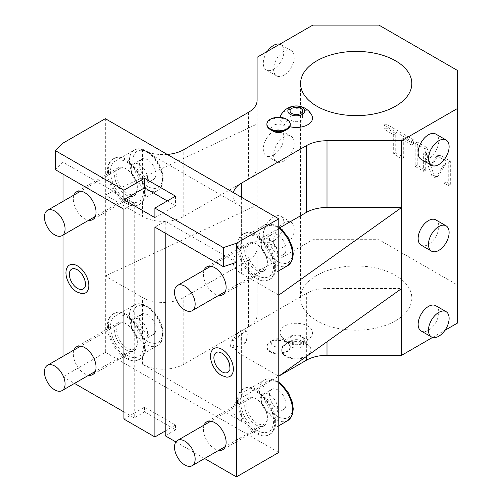 <?xml version="1.0" encoding="UTF-8"?>
<svg xmlns="http://www.w3.org/2000/svg" width="502" height="502" viewBox="0 0 502 502"><rect width="100%" height="100%" fill="white"/><g stroke="black" fill="none" stroke-linecap="round" stroke-linejoin="round"><path stroke-width="0.38" stroke-dasharray="2.51 1.88" d="M297.347 114.506A6.275 3.627 180 0 1 300.767 115.516A6.275 3.627 180 0 1 302.606 118.083A6.275 3.627 180 0 1 298.728 121.428A6.275 3.627 180 0 1 291.888 120.643A6.275 3.627 180 0 1 290.049 118.083A6.275 3.627 180 0 1 295.301 114.506M289.773 126.661A16.24 9.375 180 0 1 284.841 124.709A16.24 9.375 180 0 1 280.135 117.361M280.762 115.397A16.24 9.375 180 0 1 307.808 111.45A16.24 9.375 180 0 1 311.886 115.397M287.972 120.756L285.494 119.325C285.519 121.34 286.341 121.817 287.972 120.756A11.678 6.746 0 0 1 290.25 124.76M167.279 154.44A29.198 16.861 180 0 1 142.499 149.671L241.606 206.893A29.198 16.861 180 0 1 233.06 194.971A29.198 16.861 180 0 1 233.348 192.586M273.408 131.317A7.298 4.217 180 0 1 273.408 125.356A7.298 4.217 180 0 1 283.73 125.356A7.298 4.217 180 0 1 283.73 131.317M105.338 118.679L105.338 194.971L142.499 216.431A29.198 16.861 0 0 0 183.795 216.431L248.54 179.051A29.198 16.861 0 0 0 257.093 167.128L257.093 57.284M145.831 191.858C145.737 187.541 144.626 183.035 142.499 178.342A26.28 15.173 -120 0 0 113.872 158.5A26.28 15.173 -120 0 0 108.432 170.536A26.28 15.173 -120 0 0 119.903 196.979A26.28 15.173 -120 0 0 140.158 204.019A26.28 15.173 -120 0 0 142.499 202.061C144.626 199.608 145.737 196.207 145.831 191.858M144.563 192.586A26.28 15.173 -120 0 0 133.093 166.137A26.28 15.173 -120 0 0 112.843 159.096A26.28 15.173 -120 0 0 107.403 171.132A26.28 15.173 -120 0 0 118.874 197.575A26.28 15.173 -120 0 0 139.123 204.615A26.28 15.173 -120 0 0 144.563 192.586M275.68 267.089A26.28 15.173 -120 0 0 264.209 240.646A26.28 15.173 -120 0 0 243.953 233.606A26.28 15.173 -120 0 0 241.606 235.563C239.667 237.91 238.714 241.224 238.745 245.497C238.714 249.889 239.667 254.483 241.606 259.283A26.28 15.173 -120 0 0 270.233 279.125A26.28 15.173 -120 0 0 275.68 267.089M279.652 227.839L241.606 249.808A29.198 16.861 0 0 0 233.06 261.73A29.198 16.861 0 0 0 241.606 273.646L278.773 295.107M432.598 337.426L444.985 330.272M421.172 331A14.602 8.427 120 0 0 428.47 330.272A14.602 8.427 120 0 0 438.008 317.408A14.602 8.427 120 0 0 435.767 305.712M421.172 245.164A14.602 8.427 120 0 0 428.47 244.443A14.602 8.427 120 0 0 438.008 231.579A14.602 8.427 120 0 0 435.767 219.876M421.172 159.335A14.602 8.427 120 0 0 428.47 158.613A14.602 8.427 120 0 0 438.008 145.749A14.602 8.427 120 0 0 435.767 134.047M241.606 397.628L278.773 376.167L241.606 354.713A29.198 16.861 180 0 1 233.06 342.791A29.198 16.861 180 0 1 241.606 330.868L241.606 397.628A29.198 16.861 0 0 0 233.06 409.55A29.198 16.861 0 0 0 241.606 421.467L142.499 364.251A29.198 16.861 0 0 0 183.795 364.251L248.54 326.865A29.198 16.861 0 0 0 257.093 314.949L257.093 248.189A29.198 16.861 180 0 1 248.54 260.111L183.795 297.491A29.198 16.861 180 0 1 142.499 297.491L105.338 276.031L105.338 194.971L257.093 124.044L257.093 248.189M457.378 323.125L457.378 284.973L378.916 239.674L312.846 239.674L257.093 271.864L257.093 314.949M395.538 320.797A55.628 32.115 0 0 0 411.828 298.088A55.628 32.115 0 0 0 377.491 268.419A55.628 32.115 0 0 0 316.869 275.378A55.628 32.115 0 0 0 300.579 298.088A55.628 32.115 0 0 0 334.916 327.762A55.628 32.115 0 0 0 395.538 320.797M284.841 339.289A16.24 9.375 0 0 0 311.886 335.342A16.24 9.375 0 0 0 307.808 326.03A16.24 9.375 0 0 0 288.004 324.606A16.24 9.375 0 0 0 280.762 335.342A16.24 9.375 0 0 0 284.841 339.289M283.73 345.891A7.298 4.217 0 0 0 283.73 339.929A7.298 4.217 0 0 0 273.408 339.929L273.408 339.929A7.298 4.217 0 0 0 273.408 345.891A7.298 4.217 0 0 0 283.73 345.891M257.093 271.864L257.093 205.105L105.338 276.031L105.338 352.329L63.007 376.764L63.007 356.332M312.846 239.674L312.846 25.1M283.937 246.827A14.602 8.427 -60 0 1 276.64 247.555A14.602 8.427 -60 0 1 274.399 235.852A14.602 8.427 -60 0 1 283.937 222.988A14.602 8.427 -60 0 1 291.235 222.267A14.602 8.427 -60 0 1 293.475 233.963A14.602 8.427 -60 0 1 283.937 246.827M283.937 160.998A14.602 8.427 -60 0 1 276.64 161.719A14.602 8.427 -60 0 1 274.399 150.023A14.602 8.427 -60 0 1 283.937 137.159A14.602 8.427 -60 0 1 291.235 136.431A14.602 8.427 -60 0 1 293.475 148.134A14.602 8.427 -60 0 1 283.937 160.998M283.937 75.168A14.602 8.427 -60 0 1 276.64 75.89A14.602 8.427 -60 0 1 274.399 64.193A14.602 8.427 -60 0 1 283.937 51.323A14.602 8.427 -60 0 1 291.235 50.602A14.602 8.427 -60 0 1 293.475 62.304A14.602 8.427 -60 0 1 283.937 75.168M378.916 239.674L378.916 25.1M457.378 284.973L457.378 70.399M435.981 156.718L438.491 155.08L436.426 156.273L438.133 156.448L448.255 162.29L448.255 185.533L444.069 183.117L444.069 164.286L435.874 177.57L438.378 175.932L436.219 176.202L434.123 174.991L425.715 152.457L425.715 170.14L417.244 165.246L417.244 142.003L426.794 147.513L432.937 163.985L438.051 155.526L440.204 155.256L450.319 161.098L450.319 184.341L446.134 181.925L446.134 163.094L438.378 175.932L436.313 177.124L434.155 177.394L432.059 176.183L423.65 153.65L423.65 171.333L415.179 166.438L415.179 143.195L424.73 148.705L430.873 165.177L436.426 156.273M403.708 138.144L403.708 157.433L395.733 152.828L395.733 133.538L385.975 127.903L385.975 123.944L413.466 139.82L413.466 143.779L403.708 138.144L401.644 139.336L401.644 158.626L393.668 154.02L393.668 134.731L383.911 129.096L383.911 125.136L411.402 141.012L411.402 144.971L401.644 139.336M432.937 163.985L430.873 165.177M426.794 147.513L424.73 148.705M417.244 142.003L415.179 143.195M417.244 165.246L415.179 166.438M425.715 170.14L423.65 171.333M425.715 152.457L423.65 153.65M434.123 174.991L432.059 176.183M446.134 163.094L444.069 164.286M446.134 181.925L444.069 183.117M450.319 184.341L448.255 185.533M450.319 161.098L448.255 162.29M403.708 157.433L401.644 158.626M413.466 143.779L411.402 144.971M413.466 139.82L411.402 141.012M385.975 123.944L383.911 125.136M385.975 127.903L383.911 129.096M395.733 133.538L393.668 134.731M395.733 152.828L393.668 154.02M257.093 100.369L257.093 167.128M63.007 174.112L63.007 143.114M63.007 235.074L63.007 201.358M108.432 325.503A26.28 15.173 -120 0 0 119.903 351.952A26.28 15.173 -120 0 0 140.158 358.993A26.28 15.173 -120 0 0 142.499 357.035C144.626 354.581 145.737 351.18 145.831 346.826C145.737 342.515 144.626 338.009 142.499 333.315A26.28 15.173 -120 0 0 113.872 313.474A26.28 15.173 -120 0 0 108.432 325.503M105.338 352.329L278.773 452.465M275.68 422.063A26.28 15.173 -120 0 0 264.209 395.62A26.28 15.173 -120 0 0 243.953 388.573A26.28 15.173 -120 0 0 241.606 390.531C239.667 392.884 238.714 396.197 238.745 400.471C238.714 404.863 239.667 409.456 241.606 414.257A26.28 15.173 -120 0 0 270.233 434.092A26.28 15.173 -120 0 0 275.68 422.063M144.563 347.56A26.28 15.173 -120 0 0 133.093 321.111A26.28 15.173 -120 0 0 112.843 314.07A26.28 15.173 -120 0 0 107.403 326.099A26.28 15.173 -120 0 0 118.874 352.548A26.28 15.173 -120 0 0 139.123 359.589A26.28 15.173 -120 0 0 144.563 347.56M125.983 349.944A16.058 9.274 -120 0 0 134.015 350.741A16.058 9.274 -120 0 0 136.475 337.871A16.058 9.274 -120 0 0 125.983 323.715A16.058 9.274 -120 0 0 117.951 322.924A16.058 9.274 -120 0 0 115.491 335.794A16.058 9.274 -120 0 0 125.983 349.944M74.045 349.957A16.058 9.274 -120 0 0 84.687 373.783A16.058 9.274 -120 0 0 88.641 375.245M123.919 411.935L134.241 417.89L134.241 413.121L123.919 419.082M63.007 376.764L74.509 383.409M165.214 431.005L175.537 425.043L144.563 407.166L134.241 413.121L134.241 203.316L63.007 162.19L55.452 169.745M74.045 194.989A16.058 9.274 -120 0 0 84.687 218.816A16.058 9.274 -120 0 0 88.641 220.278M81.989 293.664A16.077 9.281 60 0 1 77.459 292.139A16.077 9.281 60 0 1 67.036 267.767M144.563 407.166L144.563 411.935L134.241 417.89M165.214 435.774L175.537 429.812L144.563 411.935M175.537 425.043L175.537 429.812M236.448 262.326L165.214 221.194L165.214 233.116M175.888 441.936L204.59 458.508M204.119 270.089A16.058 9.274 -120 0 0 214.768 293.915A16.058 9.274 -120 0 0 218.721 295.377M204.119 425.062A16.058 9.274 -120 0 0 214.768 448.888A16.058 9.274 -120 0 0 218.721 450.35M226.521 377.109A16.077 9.281 60 0 1 221.997 375.584A16.077 9.281 60 0 1 211.568 351.212M165.214 221.194L154.892 227.155M154.892 217.623L175.537 205.701L167.279 200.932M175.537 196.163L175.537 205.701M134.241 203.316L123.919 209.278M241.606 330.868L306.358 293.488A29.198 16.861 180 0 1 327.003 288.55L401.625 288.55M237.477 401.205A26.28 15.173 -120 0 0 248.954 427.648A26.28 15.173 -120 0 0 269.204 434.688A26.28 15.173 -120 0 0 274.644 422.659A26.28 15.173 -120 0 0 263.173 396.21A26.28 15.173 -120 0 0 242.924 389.169A26.28 15.173 -120 0 0 237.477 401.205M256.064 425.043A16.058 9.274 -120 0 0 264.09 425.84A16.058 9.274 -120 0 0 266.556 412.97A16.058 9.274 -120 0 0 256.064 398.82A16.058 9.274 -120 0 0 248.032 398.023A16.058 9.274 -120 0 0 245.572 410.893A16.058 9.274 -120 0 0 256.064 425.043M256.064 270.07A16.058 9.274 -120 0 0 264.09 270.867A16.058 9.274 -120 0 0 266.556 257.997A16.058 9.274 -120 0 0 256.064 243.846A16.058 9.274 -120 0 0 248.032 243.05A16.058 9.274 -120 0 0 245.572 255.92A16.058 9.274 -120 0 0 256.064 270.07M274.644 267.685A26.28 15.173 -120 0 0 263.173 241.242A26.28 15.173 -120 0 0 242.924 234.202A26.28 15.173 -120 0 0 237.477 246.231A26.28 15.173 -120 0 0 248.954 272.68A26.28 15.173 -120 0 0 269.204 279.721A26.28 15.173 -120 0 0 274.644 267.685M218.765 352.015A11.458 6.62 60 0 1 221.997 353.101A11.458 6.62 60 0 1 229.427 370.476M125.983 194.971A16.058 9.274 -120 0 0 134.015 195.767A16.058 9.274 -120 0 0 136.475 182.897A16.058 9.274 -120 0 0 125.983 168.747A16.058 9.274 -120 0 0 117.951 167.95A16.058 9.274 -120 0 0 115.491 180.82A16.058 9.274 -120 0 0 125.983 194.971M74.233 268.564A11.458 6.62 60 0 1 77.459 269.656A11.458 6.62 60 0 1 84.894 287.031M273.615 240.866A14.602 8.427 -60 0 1 266.311 241.594A14.602 8.427 -60 0 1 264.077 229.891A14.602 8.427 -60 0 1 273.615 217.027A14.602 8.427 120 0 1 280.913 216.306A14.602 8.427 120 0 1 283.153 228.002A14.602 8.427 120 0 1 273.615 240.866M273.615 155.036A14.602 8.427 -60 0 1 266.311 155.758A14.602 8.427 -60 0 1 264.077 144.061A14.602 8.427 -60 0 1 273.615 131.198A14.602 8.427 120 0 1 280.913 130.476A14.602 8.427 120 0 1 283.153 142.173A14.602 8.427 120 0 1 273.615 155.036M291.235 50.602L280.913 44.64A14.602 8.427 120 0 1 283.153 56.343A14.602 8.427 120 0 1 273.615 69.207A14.602 8.427 -60 0 1 266.311 69.929A14.602 8.427 -60 0 1 267.422 51.323M280.913 44.64A14.602 8.427 120 0 0 279.809 44.176M290.325 343.274A8.484 4.894 180 0 1 290.325 336.346A8.484 4.894 180 0 1 302.323 336.346A8.484 4.894 0 0 1 302.323 343.274A8.484 4.894 0 0 1 290.325 343.274M285.494 341.059L287.972 342.489L285.494 341.059A11.678 6.746 0 0 0 270.308 341.718L273.408 339.929L270.308 341.718A11.678 6.746 180 0 0 266.888 346.487A11.678 6.746 180 0 0 274.098 352.718A11.678 6.746 180 0 0 286.83 351.256A11.678 6.746 0 0 0 290.25 346.487A11.678 6.746 0 0 0 287.972 342.489M301.489 342.791A7.298 4.217 0 0 0 303.628 339.81A7.298 4.217 0 0 0 299.117 335.92A7.298 4.217 0 0 0 291.166 336.829A7.298 4.217 0 0 0 289.026 339.81A7.298 4.217 0 0 0 293.532 343.707A7.298 4.217 0 0 0 301.489 342.791M289.026 343.864A7.298 4.217 180 0 0 293.532 347.76A7.298 4.217 180 0 0 301.489 346.844A7.298 4.217 0 0 0 303.628 343.864A7.298 4.217 0 0 0 301.489 340.883A7.298 4.217 0 0 0 291.166 340.883L286.002 343.864A14.602 8.427 180 0 0 281.722 349.825A14.602 8.427 180 0 0 290.74 357.612A14.602 8.427 180 0 0 306.647 355.786A14.602 8.427 0 0 0 310.926 349.825A14.602 8.427 0 0 0 306.647 343.864A14.602 8.427 0 0 0 286.002 343.864L291.166 340.883A7.298 4.217 180 0 0 289.026 343.864L289.026 339.81M281.722 350.54A14.602 8.427 180 0 0 290.74 358.328A14.602 8.427 180 0 0 306.647 356.502A14.602 8.427 0 0 0 310.926 350.54A14.602 8.427 0 0 0 301.915 342.753A14.602 8.427 0 0 0 286.002 344.579A14.602 8.427 180 0 0 281.722 350.54L281.722 349.825M290.25 347.202A11.678 6.746 0 0 1 286.83 351.971A11.678 6.746 180 0 1 274.098 353.433A11.678 6.746 180 0 1 266.888 347.202A11.678 6.746 180 0 1 270.308 342.433A11.678 6.746 0 0 1 283.04 340.971A11.678 6.746 0 0 1 290.25 347.202L290.25 346.487M266.888 124.76A11.678 6.746 180 0 1 270.308 119.991A11.678 6.746 0 0 1 285.494 119.325M246.156 342.533A7.298 5.403 38.9 0 1 238.004 334.539A7.298 5.403 -141.1 0 1 238.939 331.734A7.298 5.403 -141.1 0 1 246.156 330.937L247.291 334.727L246.156 342.533L234.484 347.886L230.412 346.901L231.19 341.329L246.156 330.937M269.486 258.75A11.678 6.746 60 0 1 261.856 248.452A11.678 6.746 60 0 1 263.644 239.096A11.678 6.746 60 0 1 269.486 239.674A11.678 6.746 -120 0 1 277.117 249.965A11.678 6.746 -120 0 1 275.322 259.327A11.678 6.746 -120 0 1 269.486 258.75M271.902 234.327A11.678 6.746 60 0 0 270.114 243.69A11.678 6.746 60 0 0 277.744 253.981A11.678 6.746 -120 0 0 283.58 254.558A11.678 6.746 -120 0 0 285.374 245.196A11.678 6.746 -120 0 0 277.744 234.905A11.678 6.746 60 0 0 271.902 234.327L263.644 239.096M257.093 275.435A23.362 13.485 -120 0 0 268.777 276.596A23.362 13.485 -120 0 0 272.354 257.877A23.362 13.485 -120 0 0 257.093 237.289A23.362 13.485 60 0 0 245.415 236.135A23.362 13.485 60 0 0 241.832 254.853A23.362 13.485 60 0 0 257.093 275.435M249.795 243.721A14.602 8.427 60 0 0 247.555 255.418A14.602 8.427 60 0 0 257.093 268.281A14.602 8.427 -120 0 0 264.397 269.009A14.602 8.427 -120 0 0 266.631 257.306A14.602 8.427 -120 0 0 257.093 244.443A14.602 8.427 60 0 0 249.795 243.721L210.815 266.223M269.486 413.717A11.678 6.746 60 0 1 261.856 403.426A11.678 6.746 60 0 1 263.644 394.07A11.678 6.746 60 0 1 269.486 394.647A11.678 6.746 -120 0 1 277.117 404.938A11.678 6.746 -120 0 1 275.322 414.301A11.678 6.746 -120 0 1 269.486 413.717M271.902 389.301A11.678 6.746 60 0 0 270.114 398.657A11.678 6.746 60 0 0 277.744 408.954A11.678 6.746 -120 0 0 283.58 409.532A11.678 6.746 -120 0 0 285.374 400.169A11.678 6.746 -120 0 0 277.744 389.878A11.678 6.746 60 0 0 271.902 389.301L263.644 394.07M257.093 430.409A23.362 13.485 -120 0 0 268.777 431.563A23.362 13.485 -120 0 0 272.354 412.845A23.362 13.485 -120 0 0 257.093 392.263A23.362 13.485 60 0 0 245.415 391.102A23.362 13.485 60 0 0 241.832 409.827A23.362 13.485 60 0 0 257.093 430.409M249.795 398.688A14.602 8.427 60 0 0 247.555 410.391A14.602 8.427 60 0 0 257.093 423.255A14.602 8.427 -120 0 0 264.397 423.977A14.602 8.427 -120 0 0 266.631 412.28A14.602 8.427 -120 0 0 257.093 399.416A14.602 8.427 60 0 0 249.795 398.688L210.815 421.197M139.405 183.644A11.678 6.746 60 0 1 131.775 173.353A11.678 6.746 60 0 1 133.563 163.997A11.678 6.746 60 0 1 139.405 164.574A11.678 6.746 -120 0 1 147.036 174.865A11.678 6.746 -120 0 1 145.241 184.228A11.678 6.746 -120 0 1 139.405 183.644M141.821 159.228A11.678 6.746 60 0 0 140.033 168.584A11.678 6.746 60 0 0 147.663 178.881A11.678 6.746 -120 0 0 153.505 179.459A11.678 6.746 -120 0 0 155.294 170.096A11.678 6.746 -120 0 0 147.663 159.805A11.678 6.746 60 0 0 141.821 159.228L133.563 163.997M127.019 200.336A23.362 13.485 -120 0 0 138.696 201.49A23.362 13.485 -120 0 0 142.273 182.772A23.362 13.485 -120 0 0 127.019 162.19A23.362 13.485 60 0 0 115.334 161.029A23.362 13.485 60 0 0 111.758 179.754A23.362 13.485 60 0 0 127.019 200.336M119.714 168.616A14.602 8.427 60 0 0 117.481 180.318A14.602 8.427 60 0 0 127.019 193.182A14.602 8.427 -120 0 0 134.316 193.904A14.602 8.427 -120 0 0 136.55 182.207A14.602 8.427 -120 0 0 127.019 169.343A14.602 8.427 60 0 0 119.714 168.616L80.734 191.124M139.405 338.618A11.678 6.746 60 0 1 131.775 328.327A11.678 6.746 60 0 1 133.563 318.965A11.678 6.746 60 0 1 139.405 319.548A11.678 6.746 -120 0 1 147.036 329.839A11.678 6.746 -120 0 1 145.241 339.195A11.678 6.746 -120 0 1 139.405 338.618M141.821 314.196A11.678 6.746 60 0 0 140.033 323.558A11.678 6.746 60 0 0 147.663 333.849A11.678 6.746 -120 0 0 153.505 334.426A11.678 6.746 -120 0 0 155.294 325.07A11.678 6.746 -120 0 0 147.663 314.779A11.678 6.746 60 0 0 141.821 314.196L133.563 318.965M127.019 355.309A23.362 13.485 -120 0 0 138.696 356.464A23.362 13.485 -120 0 0 142.273 337.746A23.362 13.485 -120 0 0 127.019 317.164A23.362 13.485 60 0 0 115.334 316.003A23.362 13.485 60 0 0 111.758 334.721A23.362 13.485 60 0 0 127.019 355.309M119.714 323.589A14.602 8.427 60 0 0 117.481 335.292A14.602 8.427 60 0 0 127.019 348.156A14.602 8.427 -120 0 0 134.316 348.877A14.602 8.427 -120 0 0 136.55 337.181A14.602 8.427 -120 0 0 127.019 324.311A14.602 8.427 60 0 0 119.714 323.589L80.734 346.098M183.795 216.431L183.795 149.671M248.54 112.291L248.54 179.051M142.499 202.061L142.499 216.431M142.499 149.671L142.499 178.342M241.606 206.893L241.606 235.563M241.606 259.283L241.606 273.646M241.606 197.355L241.606 249.808M248.54 326.865L248.54 260.111M183.795 364.251L183.795 297.491M440.204 155.256L438.133 156.448M436.219 176.202L434.155 177.394M142.499 364.251L142.499 357.035M142.499 333.315L142.499 297.491M241.606 390.531L241.606 354.713M241.606 421.467L241.606 414.257M306.358 356.495L306.358 293.488M327.003 341.774L327.003 288.55M277.744 261.529A20.927 12.079 60 0 1 262.948 235.902A20.927 12.079 60 0 1 277.744 227.356A20.927 12.079 60 0 1 292.54 252.983A20.927 12.079 60 0 1 277.744 261.529M287.702 265.665A23.362 13.485 60 0 1 276.025 264.51A23.362 13.485 60 0 1 260.764 243.922A23.362 13.485 60 0 1 264.341 225.203A23.362 13.485 60 0 1 276.025 226.364A23.362 13.485 60 0 1 278.773 228.222M277.744 416.503A20.927 12.079 60 0 1 262.948 390.87A20.927 12.079 60 0 1 277.744 382.329A20.927 12.079 60 0 1 292.54 407.957A20.927 12.079 60 0 1 277.744 416.503M287.702 420.638A23.362 13.485 60 0 1 276.025 419.484A23.362 13.485 60 0 1 260.764 398.895A23.362 13.485 60 0 1 264.341 380.177A23.362 13.485 60 0 1 276.025 381.332A23.362 13.485 60 0 1 278.773 383.189M147.663 186.43A20.927 12.079 60 0 1 132.867 160.797A20.927 12.079 60 0 1 147.663 152.257A20.927 12.079 60 0 1 162.46 177.884A20.927 12.079 60 0 1 147.663 186.43M145.944 189.411A23.362 13.485 60 0 1 130.683 168.823A23.362 13.485 60 0 1 134.26 150.104A23.362 13.485 60 0 1 145.944 151.259A23.362 13.485 60 0 1 161.205 171.847A23.362 13.485 60 0 1 157.622 190.565A23.362 13.485 60 0 1 145.944 189.411M147.663 341.398A20.927 12.079 60 0 1 132.867 315.771A20.927 12.079 60 0 1 147.663 307.23A20.927 12.079 60 0 1 162.46 332.857A20.927 12.079 60 0 1 147.663 341.398M145.944 344.378A23.362 13.485 60 0 1 130.683 323.796A23.362 13.485 60 0 1 134.26 305.078A23.362 13.485 60 0 1 145.944 306.233A23.362 13.485 60 0 1 161.205 326.821A23.362 13.485 60 0 1 157.622 345.539A23.362 13.485 60 0 1 145.944 344.378M290.049 110.929L290.049 118.083M302.606 110.929L302.606 118.083M113.872 158.5L112.843 159.096M140.158 204.019L139.123 204.615M233.06 194.971L233.06 261.73M113.872 313.474L112.843 314.07M140.158 358.993L139.123 359.589M134.015 350.741L92.719 374.58M117.951 322.924L76.655 346.763M233.06 409.55L233.06 342.791M270.233 434.092L269.204 434.688M243.953 388.573L242.924 389.169M264.09 425.84L222.8 449.679M248.032 398.023L206.736 421.862M264.09 270.867L222.8 294.712M243.953 233.606L242.924 234.202M270.233 279.125L269.204 279.721M248.032 243.05L206.736 266.895M134.015 195.767L92.719 219.606M117.951 167.95L76.655 191.789M276.64 247.555L266.311 241.594M291.235 222.267L280.913 216.306M276.64 161.719L266.311 155.758M291.235 136.431L280.913 130.476M276.64 75.89L266.311 69.929M411.828 298.088L411.828 83.514M300.579 298.088L300.579 83.514M280.762 335.342A17.52 17.52 0 0 0 311.886 335.342M303.628 343.864L303.628 339.81M301.489 340.883L306.647 343.864M310.926 350.54L310.926 349.825M283.73 339.929L286.146 341.329M266.888 347.202L266.888 346.487M231.19 341.329L238.939 331.734M283.58 254.558L275.322 259.327M245.415 236.135L264.341 225.203C267.164 223.126 271.463 223.472 277.236 226.239L278.773 227.211M278.773 270.823L268.777 276.596M264.397 269.009L225.411 291.511M283.58 409.532L275.322 414.301M245.415 391.102L264.341 380.177C267.164 378.1 271.463 378.445 277.236 381.213L278.773 382.185M278.773 425.79L268.777 431.563M264.397 423.977L225.411 446.485M153.505 179.459L145.241 184.228M115.334 161.029L134.26 150.104C137.084 148.027 141.382 148.372 147.161 151.14C160.853 158.55 169.356 184.096 157.622 190.565L138.696 201.49M134.316 193.904L95.336 216.412M153.505 334.426L145.241 339.195M115.334 316.003L134.26 305.078C137.084 303.001 141.382 303.346 147.161 306.113C160.853 313.524 169.356 339.07 157.622 345.539L138.696 356.464M134.316 348.877L95.336 371.386"/><path stroke-width="0.75" d="M295.301 114.506A6.275 3.627 180 0 1 297.347 114.506M291.888 113.49A6.275 3.627 180 0 1 290.049 110.929A6.275 3.627 180 0 1 293.921 107.579A6.275 3.627 180 0 1 300.767 108.369A6.275 3.627 180 0 1 302.606 110.929A6.275 3.627 180 0 1 298.728 114.28A6.275 3.627 180 0 1 291.888 113.49M302.323 107.466A8.484 4.894 180 0 1 302.323 114.393A8.484 4.894 180 0 1 290.325 114.393A8.484 4.894 0 0 1 290.325 107.466A8.484 4.894 0 0 1 302.323 107.466M280.135 117.361A16.24 9.375 180 0 1 280.762 115.397A17.52 17.52 0 0 1 311.886 115.397A16.24 9.375 180 0 1 307.067 125.117A16.24 9.375 180 0 1 289.773 126.661M167.279 154.44A29.198 16.861 180 0 0 183.795 149.671L248.54 112.291A29.198 16.861 180 0 0 257.093 100.369L257.093 57.284L312.846 25.1L378.916 25.1L457.378 70.399L457.378 108.545L401.625 140.729L327.003 140.729L327.003 207.489A29.198 16.861 0 0 0 306.358 212.428L279.652 227.839M233.348 192.586A29.198 16.861 180 0 1 241.606 183.048L306.358 145.668A29.198 16.861 180 0 1 327.003 140.729M395.538 106.223A55.628 32.115 0 0 0 411.828 83.514A55.628 32.115 0 0 0 377.491 53.839A55.628 32.115 0 0 0 316.869 60.805A55.628 32.115 0 0 0 300.579 83.514A55.628 32.115 0 0 0 334.916 113.182A55.628 32.115 0 0 0 395.538 106.223M283.73 131.317L286.83 129.529L283.73 131.317A7.298 4.217 180 0 1 273.408 131.317L270.308 129.529A11.678 6.746 180 0 1 266.888 124.76L266.888 124.044A11.678 6.746 180 0 1 270.308 119.275A11.678 6.746 0 0 1 283.04 117.813A11.678 6.746 0 0 1 290.25 124.044L290.25 124.76A11.678 6.746 0 0 1 286.83 129.529A11.678 6.746 180 0 1 270.308 129.529M204.59 458.508L236.448 476.9L278.773 452.465L278.773 218.809L105.338 118.679L63.007 143.114L55.452 150.675L123.919 190.202L144.563 178.279L144.563 187.817L123.919 199.74L123.919 190.202M278.773 295.107L401.625 207.489L327.003 207.489M401.625 140.729L401.625 355.309L432.598 337.426M444.985 330.272L457.378 323.125L457.378 108.545M446.096 311.667L435.767 305.712A14.602 8.427 120 0 0 428.47 306.433A14.602 8.427 120 0 0 418.932 319.297A14.602 8.427 120 0 0 421.172 331L431.494 336.955A14.602 8.427 -60 0 1 429.254 325.258A14.602 8.427 -60 0 1 438.792 312.395A14.602 8.427 120 0 1 446.096 311.667A14.602 8.427 120 0 1 448.33 323.37A14.602 8.427 120 0 1 438.792 336.233A14.602 8.427 -60 0 1 431.494 336.955M446.096 225.837L435.767 219.876A14.602 8.427 120 0 0 428.47 220.604A14.602 8.427 120 0 0 418.932 233.468A14.602 8.427 120 0 0 421.172 245.164L431.494 251.125A14.602 8.427 -60 0 1 429.254 239.429A14.602 8.427 -60 0 1 438.792 226.565A14.602 8.427 120 0 1 446.096 225.837A14.602 8.427 120 0 1 448.33 237.54A14.602 8.427 120 0 1 438.792 250.404A14.602 8.427 -60 0 1 431.494 251.125M446.096 140.008L435.767 134.047A14.602 8.427 120 0 0 428.47 134.768A14.602 8.427 120 0 0 418.932 147.638A14.602 8.427 120 0 0 421.172 159.335L431.494 165.296A14.602 8.427 -60 0 1 429.254 153.599A14.602 8.427 -60 0 1 438.792 140.729A14.602 8.427 120 0 1 446.096 140.008A14.602 8.427 120 0 1 448.33 151.711A14.602 8.427 120 0 1 438.792 164.574A14.602 8.427 -60 0 1 431.494 165.296M401.625 288.55L278.773 376.167L306.358 360.248L306.358 356.495M401.625 355.309L327.003 355.309A29.198 16.861 0 0 0 306.358 360.248M63.007 356.332L63.007 235.074M63.007 201.358L63.007 174.112M88.641 375.245A16.058 9.274 -120 0 0 92.719 374.58A16.058 9.274 -120 0 0 95.179 361.71A16.058 9.274 -120 0 0 84.687 347.56A16.058 9.274 -120 0 0 76.655 346.763A16.058 9.274 -120 0 0 74.045 349.957M74.509 383.409L123.919 411.935M88.641 220.278A16.058 9.274 -120 0 0 92.719 219.606A16.058 9.274 -120 0 0 95.179 206.742A16.058 9.274 -120 0 0 84.687 192.586A16.058 9.274 -120 0 0 76.655 191.789A16.058 9.274 -120 0 0 74.045 194.989M67.036 267.767A16.077 9.281 60 0 1 77.459 265.891A16.077 9.281 60 0 1 88.59 282.77A16.077 9.281 60 0 1 81.989 293.664L77.007 292.02C69.22 287.69 63.459 274.807 67.036 267.767M55.452 150.675L55.452 169.745L123.919 209.278L123.919 419.082L154.892 436.966L154.892 227.155L223.359 266.688L223.359 247.612L154.892 208.085L175.537 196.163L144.563 178.279M175.888 441.936L165.214 435.774L165.214 431.005L154.892 436.966M236.448 476.9L236.448 262.326L223.359 266.688M165.214 233.116L165.214 431.005M218.721 295.377A16.058 9.274 -120 0 0 222.8 294.712A16.058 9.274 -120 0 0 225.26 281.842A16.058 9.274 -120 0 0 214.768 267.685A16.058 9.274 -120 0 0 206.736 266.895A16.058 9.274 -120 0 0 204.119 270.089M218.721 450.35A16.058 9.274 -120 0 0 222.8 449.679A16.058 9.274 -120 0 0 225.26 436.815A16.058 9.274 -120 0 0 214.768 422.659A16.058 9.274 -120 0 0 206.736 421.862A16.058 9.274 -120 0 0 204.119 425.062M211.568 351.212A16.077 9.281 60 0 1 221.997 349.336A16.077 9.281 60 0 1 233.123 366.215A16.077 9.281 60 0 1 226.521 377.109L221.539 375.465C213.752 371.135 207.991 358.259 211.568 351.212M154.892 208.085L154.892 217.623L123.919 199.74M167.279 200.932L144.563 187.817M236.448 262.326L236.448 243.25L278.773 218.809M236.448 243.25L223.359 247.612M221.997 371.819A11.458 6.62 60 0 1 214.059 359.783A11.458 6.62 60 0 1 218.765 352.015L221.539 352.981C225.153 355.253 227.764 358.836 229.383 363.73C230.104 367.859 230.123 370.106 229.427 370.476A11.458 6.62 60 0 1 221.997 371.819M77.459 288.374A11.458 6.62 60 0 1 69.527 276.338A11.458 6.62 60 0 1 74.233 268.564L77.007 269.536C80.621 271.808 83.232 275.391 84.851 280.285C85.572 284.414 85.591 286.661 84.894 287.031A11.458 6.62 60 0 1 77.459 288.374M267.422 51.323A14.602 8.427 -60 0 1 273.615 45.368A14.602 8.427 120 0 1 279.809 44.176M266.888 124.044A11.678 6.746 180 0 0 274.098 130.275A11.678 6.746 180 0 0 286.83 128.813A11.678 6.746 0 0 0 290.25 124.044M184.83 310.004A14.602 8.427 -120 0 0 192.128 310.732A14.602 8.427 -120 0 0 194.368 299.029A14.602 8.427 -120 0 0 184.83 286.165A14.602 8.427 60 0 0 177.526 285.443A14.602 8.427 60 0 0 175.292 297.14A14.602 8.427 60 0 0 184.83 310.004M184.83 464.977A14.602 8.427 -120 0 0 192.128 465.699A14.602 8.427 -120 0 0 194.368 454.003A14.602 8.427 -120 0 0 184.83 441.139A14.602 8.427 60 0 0 177.526 440.417A14.602 8.427 60 0 0 175.292 452.114A14.602 8.427 60 0 0 184.83 464.977M54.749 234.905A14.602 8.427 -120 0 0 62.047 235.626A14.602 8.427 -120 0 0 64.287 223.93A14.602 8.427 -120 0 0 54.749 211.066A14.602 8.427 60 0 0 47.452 210.344A14.602 8.427 60 0 0 45.211 222.041A14.602 8.427 60 0 0 54.749 234.905M54.749 389.878A14.602 8.427 -120 0 0 62.047 390.6A14.602 8.427 -120 0 0 64.287 378.903A14.602 8.427 -120 0 0 54.749 366.033A14.602 8.427 60 0 0 47.452 365.312A14.602 8.427 60 0 0 45.211 377.015A14.602 8.427 60 0 0 54.749 389.878M241.606 183.048L241.606 197.355M306.358 145.668L306.358 212.428M327.003 355.309L327.003 341.774M278.773 228.222A23.362 13.485 60 0 1 291.756 248.722A23.362 13.485 60 0 1 287.702 265.665L278.773 270.823M278.773 383.189A23.362 13.485 60 0 1 291.756 403.696A23.362 13.485 60 0 1 287.702 420.638L278.773 425.79M278.773 227.211L282.519 230.305L288.6 238.193L292.359 247.31L293.25 253.893L292.697 258.618L291.392 261.887L287.702 265.665M225.411 291.511L192.128 310.732M210.815 266.223L177.526 285.443M278.773 382.185L282.519 385.272L288.6 393.166L292.359 402.284L293.25 408.866L292.697 413.592L291.392 416.855L287.702 420.638M225.411 446.485L192.128 465.699M210.815 421.197L177.526 440.417M95.336 216.412L62.047 235.626M80.734 191.124L47.452 210.344M95.336 371.386L62.047 390.6M80.734 346.098L47.452 365.312"/></g></svg>
